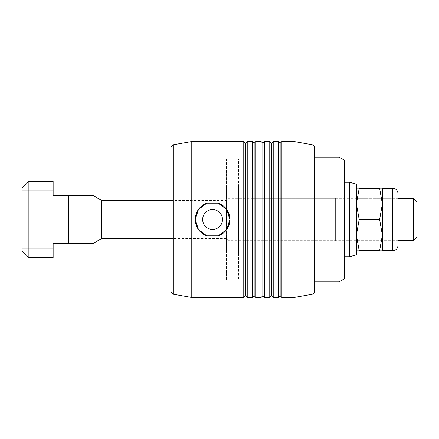 <?xml version="1.0" encoding="UTF-8"?>
<svg xmlns="http://www.w3.org/2000/svg" width="439" height="439" viewBox="0 0 439 439"><rect width="100%" height="100%" fill="white"/><g stroke="black" fill="none" stroke-linecap="round" stroke-linejoin="round"><path stroke-width="0.33" stroke-dasharray="2.19 1.65" d="M101.552 200.436L101.552 238.564M226.431 219.5L226.431 200.436L226.431 219.5M28.881 257.622L21.95 250.691L21.95 188.309L28.881 181.378L53.141 181.378L53.141 195.498L68.539 195.498L68.539 243.502L68.539 219.5L68.539 243.502L53.141 243.502L53.141 257.622L28.881 257.622L28.881 248.957L53.141 248.957M28.881 181.378L28.881 248.957L21.95 248.957M228.165 219.5L228.165 198.708L228.165 219.5M413.587 240.292L413.587 198.708M417.05 202.17L417.05 236.83M382.391 188.309L382.391 235.095L379.609 219.5L382.391 203.905L379.609 188.309L359.184 188.309C355.458 188.309 355.458 188.309 359.184 188.309L356.397 203.905L356.397 188.309L356.397 203.905L359.184 219.5L356.397 235.095L356.397 219.5L356.397 250.691L356.397 235.095L359.184 250.691C355.458 250.691 355.458 250.691 359.184 250.691L379.609 250.691L382.391 235.095L382.391 250.691M397.986 193.506L397.986 229.899M170.98 200.436L226.431 200.436L228.165 198.708L397.986 198.708L397.986 240.292L228.165 240.292L226.431 238.564L170.98 238.564M356.397 209.101L356.397 240.292L356.397 209.101M356.397 203.905L356.397 219.5L356.397 203.905M379.609 250.691C383.335 250.691 383.335 250.691 379.609 250.691M379.609 188.309C383.335 188.309 383.335 188.309 379.609 188.309M379.609 219.5L359.184 219.5M202.648 219.5A9.921 9.921 0 0 0 212.569 229.421A9.921 9.921 0 0 0 222.491 219.5A9.921 9.921 0 0 0 212.569 209.579A9.921 9.921 0 0 0 202.648 219.5A9.921 9.921 0 0 0 212.569 229.421A9.921 9.921 0 0 0 222.491 219.5A9.921 9.921 0 0 0 212.569 209.579A9.921 9.921 0 0 0 202.648 219.5M205.929 235.507A17.33 17.33 0 0 0 206.818 235.847M218.315 235.847A17.33 17.33 0 0 0 219.209 235.507M170.98 184.841L170.98 254.159L226.431 254.159L226.431 184.841L170.98 184.841L170.98 254.159L170.98 184.841M226.431 158.847L226.431 280.153L280.153 280.153L280.153 158.847L226.431 158.847L226.431 280.153M280.153 256.755L280.153 182.245L280.153 256.755L344.269 256.755L344.269 182.245L280.153 182.245M294.015 297.483L294.015 141.517M339.067 281.882L339.067 157.118M344.269 160.12L344.269 278.88M247.228 297.483L247.228 141.517M245.494 295.749L245.494 143.251M243.76 141.517L243.76 297.483M255.893 297.483L255.893 141.517M254.159 295.749L254.159 143.251M252.425 141.517L252.425 297.483M264.558 297.483L264.558 141.517M262.824 295.749L262.824 143.251M261.09 141.517L261.09 297.483M273.217 297.483L273.217 141.517M271.489 295.749L271.489 143.251M269.755 141.517L269.755 297.483M281.882 297.483L281.882 141.517M280.153 295.749L280.153 143.251M278.419 141.517L278.419 297.483M191.772 141.517L191.772 297.483M314.807 157.118L314.807 281.882M344.269 182.245L344.269 256.755L271.489 256.755L271.489 182.245L344.269 182.245M314.807 148.097L314.807 290.903M226.431 184.841L226.431 254.159M280.153 158.847L280.153 280.153M219.209 203.493A17.33 17.33 0 0 0 218.315 203.153M206.818 203.153A17.33 17.33 0 0 0 205.929 203.493M183.107 184.841L238.564 184.841L238.564 254.159L183.107 254.159L183.107 184.841L183.107 254.159M238.564 254.159L238.564 184.841M238.564 158.847L271.489 158.847L271.489 280.153L238.564 280.153L238.564 158.847L238.564 280.153M271.489 280.153L271.489 158.847M183.107 197.841L183.107 241.159L252.425 241.159L252.425 197.841L183.107 197.841L183.107 241.159M252.425 240.292L252.425 198.708L252.425 240.292L335.605 240.292L335.605 198.708L252.425 198.708M335.605 197.841L335.605 241.159L356.397 241.159L356.397 197.841L335.605 197.841L335.605 241.159M271.489 182.245L271.489 256.755M349.466 256.755L349.466 182.245M356.397 184.1L356.397 254.9M356.397 197.841L356.397 241.159M335.605 198.708L335.605 240.292M252.425 197.841L252.425 241.159M53.141 190.043L21.95 190.043M392.79 250.691L392.79 188.309M311.948 294.317L311.948 144.683M173.844 144.683L173.844 294.317M397.986 198.708L356.397 198.708M397.986 240.292L356.397 240.292"/><path stroke-width="0.66" d="M92.997 243.502L101.552 238.564L101.552 200.436L170.98 200.436M21.95 190.043L53.141 190.043L53.141 195.498L92.997 195.498L68.539 195.498L92.997 195.498L68.539 195.498L68.539 243.502L92.997 243.502L53.141 243.502L53.141 248.957L28.881 248.957L28.881 181.378L21.95 188.309L21.95 250.691L28.881 257.622L28.881 248.957L21.95 248.957M28.881 257.622L53.141 257.622L53.141 248.957M53.141 190.043L53.141 181.378L28.881 181.378M413.587 240.292L417.05 236.83L417.05 202.17L413.587 198.708L413.587 240.292L397.986 240.292L397.986 245.494L397.986 193.506C397.679 190.35 395.945 188.616 392.79 188.309L392.79 250.691C395.945 250.384 397.679 248.65 397.986 245.494M382.391 219.5L382.391 203.905L379.609 219.5L382.391 235.095L382.391 219.5M392.79 250.691L382.391 250.691L382.391 235.095L379.609 250.691C383.335 250.691 383.335 250.691 379.609 250.691L359.184 250.691C355.458 250.691 355.458 250.691 359.184 250.691L356.397 235.095L359.184 219.5L356.397 203.905L359.184 188.309C355.458 188.309 355.458 188.309 359.184 188.309L379.609 188.309C383.335 188.309 383.335 188.309 379.609 188.309L382.391 203.905L382.391 188.309L392.79 188.309M397.986 229.899L397.986 198.708L413.587 198.708M379.609 219.5L359.184 219.5M222.491 219.5A9.921 9.921 0 0 1 212.569 229.421A9.921 9.921 0 0 1 202.648 219.5A9.921 9.921 0 0 0 212.569 229.421A9.921 9.921 0 0 0 222.491 219.5A9.921 9.921 0 0 0 212.569 209.579A9.921 9.921 0 0 0 202.648 219.5A9.921 9.921 0 0 1 212.569 209.579A9.921 9.921 0 0 1 222.491 219.5M219.209 235.507A17.33 17.33 0 0 0 229.899 219.5L226.678 229.564L218.315 235.847L206.818 235.847L198.461 229.564L195.24 219.5A17.33 17.33 0 0 0 205.929 235.507M294.015 141.517L294.015 297.483L311.948 294.317A3.468 3.468 0 0 0 314.807 290.903L314.807 148.097A3.468 3.468 0 0 0 311.948 144.683L294.015 141.517L281.882 141.517L280.153 143.251L280.153 295.749L278.419 297.483L278.419 141.517L273.217 141.517L271.489 143.251L271.489 295.749L269.755 297.483L269.755 141.517L264.558 141.517L262.824 143.251L262.824 295.749L261.09 297.483L261.09 141.517L255.893 141.517L254.159 143.251L254.159 295.749L252.425 297.483L252.425 141.517L247.228 141.517L245.494 143.251L245.494 295.749L243.76 297.483L191.772 297.483L173.844 294.317A3.468 3.468 0 0 1 170.98 290.903L170.98 254.159M191.772 297.483L191.772 141.517L243.76 141.517L243.76 297.483M170.98 184.841L170.98 148.097A3.468 3.468 0 0 1 173.844 144.683L191.772 141.517M170.98 148.097L170.98 290.903M314.807 157.118L339.067 157.118L339.067 281.882L314.807 281.882L314.807 157.118M339.067 281.882L344.269 278.88L344.269 160.12L339.067 157.118M281.882 141.517L281.882 297.483L294.015 297.483M273.217 141.517L273.217 297.483L278.419 297.483M264.558 141.517L264.558 297.483L269.755 297.483M255.893 141.517L255.893 297.483L261.09 297.483M205.929 203.493A17.33 17.33 0 0 0 195.24 219.5L198.461 209.436L206.818 203.153L218.315 203.153L226.678 209.436L229.899 219.5A17.33 17.33 0 0 0 219.209 203.493M247.228 141.517L247.228 297.483L252.425 297.483M344.269 182.245L349.466 182.245L349.466 256.755L344.269 256.755M349.466 256.755L356.397 254.9L356.397 184.1L349.466 182.245M173.844 294.317L173.844 144.683M311.948 144.683L311.948 294.317M101.552 200.436L92.997 195.498M101.552 238.564L170.98 238.564M245.494 143.251L243.76 141.517M254.159 143.251L252.425 141.517M262.824 143.251L261.09 141.517M271.489 143.251L269.755 141.517M280.153 143.251L278.419 141.517M280.153 295.749L281.882 297.483M271.489 295.749L273.217 297.483M262.824 295.749L264.558 297.483M254.159 295.749L255.893 297.483M245.494 295.749L247.228 297.483"/></g></svg>

